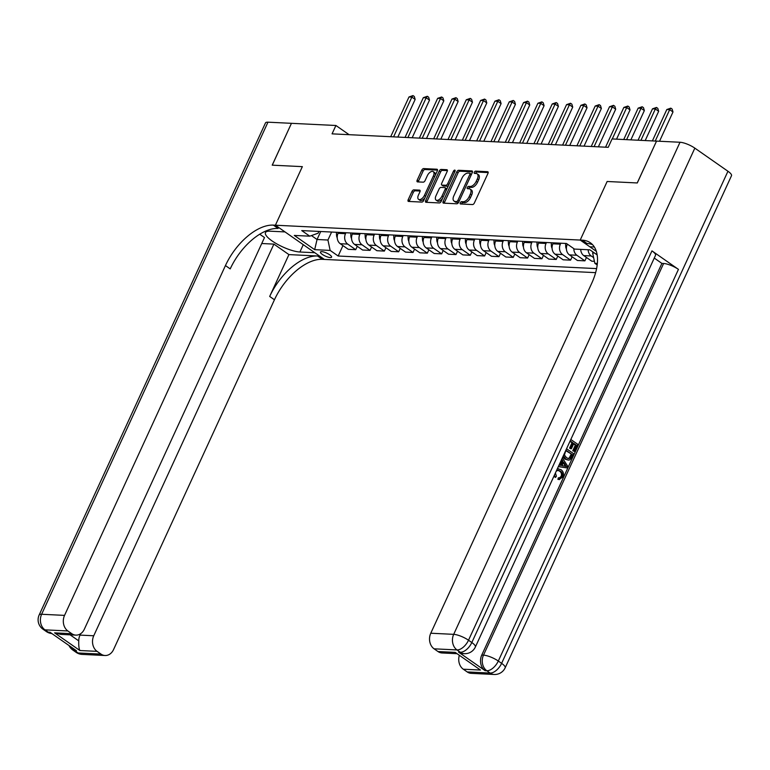 <?xml version="1.0" encoding="UTF-8"?>
<svg xmlns="http://www.w3.org/2000/svg" width="770" height="770" viewBox="0 0 770 770"><rect width="100%" height="100%" fill="white"/><g stroke="black" fill="none" stroke-linecap="round" stroke-linejoin="round"><path stroke-width="1.16" d="M460.277 202.789A1.319 0.703 -55.1 0 0 460.316 203.906A1.319 0.703 -55.1 0 0 460.537 203.973L472.482 204.56A1.877 1.011 -55.1 0 0 474.368 202.972L487.968 173.394A1.877 1.011 -55.1 0 0 487.92 171.806A1.877 1.011 -55.1 0 0 487.603 171.7L475.648 171.113A1.319 0.703 -55.1 0 0 474.33 172.23A1.319 0.703 -55.1 0 0 474.368 173.346A1.319 0.703 -55.1 0 0 474.589 173.414L476.139 173.491A6.006 3.224 -55.1 0 1 477.159 173.827A6.006 3.224 -55.1 0 1 477.323 178.929L476.187 181.393A6.006 3.224 -55.1 0 1 470.172 186.475L468.622 186.398A1.319 0.703 -55.1 0 0 467.303 187.505A1.319 0.703 -55.1 0 0 467.342 188.621A1.319 0.703 -55.1 0 0 467.563 188.698L469.113 188.775A6.006 3.224 -55.1 0 1 470.133 189.102A6.006 3.224 -55.1 0 1 470.287 194.204L469.161 196.668A6.006 3.224 -55.1 0 1 463.136 201.75L461.596 201.673A1.319 0.703 -55.1 0 0 460.277 202.789M470.133 189.102L471.452 190.026A6.006 3.224 -55.1 0 1 471.615 195.128L470.48 197.592A6.006 3.224 -55.1 0 1 464.464 202.674L462.914 202.597A1.319 0.703 -55.1 0 0 461.605 203.713A1.319 0.703 -55.1 0 0 461.49 204.021M488.19 172.586L476.976 172.037A1.319 0.703 -55.1 0 0 475.658 173.154A1.319 0.703 -55.1 0 0 475.542 173.462M477.159 173.827L478.488 174.751A6.006 3.224 -55.1 0 1 478.642 179.853L477.506 182.317A6.006 3.224 -55.1 0 1 471.49 187.399L469.941 187.322A1.319 0.703 -55.1 0 0 468.632 188.429A1.319 0.703 -55.1 0 0 468.516 188.746M330.263 257.565A6.122 1.646 -155.3 0 0 331.581 257.161A6.122 1.646 -155.3 0 0 328.299 253.917A6.122 1.646 -155.3 0 0 321.783 251.646A6.122 1.646 -155.3 0 0 320.455 252.05A6.122 1.646 -155.3 0 0 323.747 255.294A6.122 1.646 -155.3 0 0 330.263 257.565M413.875 189.863A1.877 1.011 -55.1 0 0 411.989 191.451L408.177 199.748A1.877 1.011 -55.1 0 0 408.225 201.336A1.877 1.011 -55.1 0 0 408.543 201.442L421.816 202.087A1.877 1.011 -55.1 0 0 423.692 200.498L437.302 170.93A1.877 1.011 -55.1 0 0 437.244 169.333A1.877 1.011 -55.1 0 0 436.927 169.227L423.654 168.582A1.877 1.011 -55.1 0 0 421.777 170.17L417.167 180.19A1.877 1.011 -55.1 0 0 417.215 181.787A1.877 1.011 -55.1 0 0 417.533 181.893L423.221 182.172A1.877 1.011 -55.1 0 0 425.098 180.584L427.379 175.608A5.024 2.695 -55.1 0 1 433.269 171.643A5.024 2.695 -55.1 0 1 433.404 175.906L424.443 195.368A5.024 2.695 -55.1 0 1 418.562 199.343A5.024 2.695 -55.1 0 1 418.428 195.08L419.919 191.836A1.877 1.011 -55.1 0 0 419.871 190.238A1.877 1.011 -55.1 0 0 419.554 190.132L413.875 189.863L415.194 190.787A1.877 1.011 -55.1 0 0 413.317 192.375L409.496 200.672A1.877 1.011 -55.1 0 0 409.274 201.48M656.512 141.141L637.223 182.952L607.145 181.489L580.205 240.067L275.4 225.215L302.35 166.638L272.262 165.165L291.455 123.325L272.214 165.165L302.35 166.638L275.4 225.215L273.34 225.119A47.827 25.622 -55.1 0 0 225.446 265.563L64.545 615.384A11.483 9.182 92.8 0 0 67.876 630.967L44.958 629.85L48.269 632.16L49.992 632.247L76.471 650.746L74.757 650.66L78.068 652.97L100.986 654.086L97.078 651.362L79.888 650.525L54.593 632.863L60.772 634.384L75.845 635.115A11.483 9.182 92.8 0 0 84.344 629.206L264.495 237.545L259.74 234.224M656.473 141.112L612.063 138.947L608.223 147.32L332.062 133.855L335.913 125.491L291.512 123.325M443.154 201.451A1.877 1.011 -55.1 0 0 443.202 203.039A1.877 1.011 -55.1 0 0 443.52 203.145L456.793 203.79A1.877 1.011 -55.1 0 0 458.679 202.202L472.28 172.634A1.877 1.011 -55.1 0 0 472.231 171.036A1.877 1.011 -55.1 0 0 471.904 170.93L458.641 170.285A1.877 1.011 -55.1 0 0 456.754 171.874L443.154 201.451L444.483 202.375A1.877 1.011 -55.1 0 0 444.252 203.184M439.304 202.943L426.031 202.298A1.877 1.011 -55.1 0 1 425.714 202.192A1.877 1.011 -55.1 0 1 425.666 200.595L439.266 171.027A1.877 1.011 -55.1 0 1 441.143 169.439L446.831 169.708A1.877 1.011 -55.1 0 1 447.149 169.814A1.877 1.011 -55.1 0 1 447.197 171.412L441.682 183.404A1.877 1.011 -55.1 0 0 441.73 185.002A1.877 1.011 -55.1 0 0 442.047 185.098L445.82 185.281A1.877 1.011 -55.1 0 0 447.697 183.693L453.443 171.209A1.319 0.703 -55.1 0 1 454.983 170.17A1.319 0.703 -55.1 0 1 455.012 171.287L441.191 201.355A1.877 1.011 -55.1 0 1 439.304 202.943M317.577 255.996A47.827 25.622 -55.1 0 0 269.683 296.45L288.923 254.6L317.577 255.996L322.341 259.326L324.401 259.423L275.4 225.215L285.006 231.914L270.106 231.192A21.521 5.794 -155.3 0 0 265.458 232.598A21.521 5.794 -155.3 0 0 277.007 244.023A21.521 5.794 -155.3 0 0 299.905 252.002L314.805 252.724L324.401 259.423L595.634 272.647M680.016 142.258A11.483 3.09 24.7 0 1 694.838 148.138L468.507 640.226L471.817 642.536A11.483 6.15 -55.1 0 1 460.316 652.248A11.483 9.182 92.8 0 0 464.377 653.672L462.664 653.586A11.483 9.182 -87.2 0 1 458.602 652.161L460.316 652.248L457.005 649.938L434.088 648.821A11.483 9.182 -87.2 0 1 430.767 633.229L453.684 634.345L680.016 142.258L656.531 141.112L637.281 182.962L607.145 181.489L580.205 240.067L596.327 251.328M597.154 254.889L589.916 249.836L574.449 249.076L566.441 243.484L301.744 230.586L309.761 236.178L318.135 233.185L318.944 231.423M597.356 263.446L594.844 263.321L592.63 252.926L593.044 252.011M597.193 264.957L594.844 263.321M596.606 268.605L338.165 256.015L330.147 250.414L314.68 249.663L294.284 235.428L309.761 236.178M349.089 134.683L335.913 125.491M592.63 252.926L594.479 253.012M320.724 231.51L317.048 239.489L327.933 240.028L331.61 232.04M357.28 246.304L355.721 249.682L348.271 249.316L340.263 243.724A7.652 6.122 -87.2 0 1 338.04 233.329L338.482 232.376M355.721 249.682L347.713 244.09A7.652 6.122 -87.2 0 1 345.489 233.695L345.932 232.742M371.602 246.997L370.043 250.375L362.593 250.019L354.585 244.417A7.652 6.122 -87.2 0 1 352.362 234.032L352.804 233.069M370.043 250.375L362.035 244.783A7.652 6.122 -87.2 0 1 359.811 234.388L360.254 233.435M385.924 247.699L384.365 251.078L376.915 250.712L368.907 245.12A7.652 6.122 -87.2 0 1 366.693 234.725L367.126 233.772M384.365 251.078L376.357 245.486A7.652 6.122 -87.2 0 1 374.133 235.091L374.576 234.138M400.246 248.392L398.687 251.771L391.247 251.415L383.229 245.823A7.652 6.122 -87.2 0 1 381.015 235.428L381.448 234.465M398.687 251.771L390.679 246.179A7.652 6.122 -87.2 0 1 388.465 235.784L388.898 234.831M414.568 249.095L413.018 252.473L405.569 252.108L397.551 246.516A7.652 6.122 -87.2 0 1 395.337 236.12L395.77 235.168M413.018 252.473L405.001 246.881A7.652 6.122 -87.2 0 1 402.787 236.486L403.22 235.533M428.89 249.788L427.34 253.166L419.891 252.81L411.873 247.218A7.652 6.122 -87.2 0 1 409.659 236.823L410.102 235.87M427.34 253.166L419.323 247.574A7.652 6.122 -87.2 0 1 417.109 237.179L417.542 236.226M443.212 250.491L441.662 253.869L434.213 253.503L426.205 247.911A7.652 6.122 -87.2 0 1 423.981 237.516L424.424 236.563M441.662 253.869L433.645 248.277A7.652 6.122 -87.2 0 1 431.431 237.882L431.874 236.929M457.534 251.184L455.984 254.572L448.535 254.206L440.527 248.614A7.652 6.122 -87.2 0 1 438.303 238.219L438.746 237.266M455.984 254.572L447.967 248.97A7.652 6.122 -87.2 0 1 445.753 238.575L446.196 237.622M471.866 251.886L470.306 255.265L462.857 254.899L454.849 249.307A7.652 6.122 -87.2 0 1 452.625 238.912L453.068 237.959M470.306 255.265L462.298 249.672A7.652 6.122 -87.2 0 1 460.075 239.278L460.518 238.325M486.188 252.579L484.628 255.967L477.179 255.602L469.171 250.009A7.652 6.122 -87.2 0 1 466.947 239.614L467.39 238.662M484.628 255.967L476.62 250.365A7.652 6.122 -87.2 0 1 474.397 239.98L474.84 239.018M500.51 253.282L498.95 256.66L491.501 256.294L483.493 250.702A7.652 6.122 -87.2 0 1 481.279 240.307L481.712 239.355M498.95 256.66L490.942 251.068A7.652 6.122 -87.2 0 1 488.719 240.673L489.162 239.72M514.832 253.984L513.272 257.363L505.832 256.997L497.815 251.405A7.652 6.122 -87.2 0 1 495.601 241.01L496.034 240.057M513.272 257.363L505.264 251.761A7.652 6.122 -87.2 0 1 503.051 241.376L503.484 240.413M529.154 254.678L527.604 258.056L520.154 257.69L512.137 252.098A7.652 6.122 -87.2 0 1 509.923 241.703L510.356 240.75M527.604 258.056L519.586 252.464A7.652 6.122 -87.2 0 1 517.373 242.069L517.806 241.116M543.476 255.38L541.926 258.758L534.476 258.393L526.459 252.801A7.652 6.122 -87.2 0 1 524.245 242.406L524.688 241.453M541.926 258.758L533.908 253.166A7.652 6.122 -87.2 0 1 531.695 242.771L532.128 241.809M557.798 256.073L556.248 259.452L548.798 259.095L540.79 253.494A7.652 6.122 -87.2 0 1 538.567 243.099L539.01 242.146M556.248 259.452L548.23 253.859A7.652 6.122 -87.2 0 1 546.017 243.464L546.459 242.512M572.12 256.776L570.57 260.154L563.12 259.788L555.112 254.196A7.652 6.122 -87.2 0 1 552.889 243.801L553.332 242.848M570.57 260.154L562.562 254.562A7.652 6.122 -87.2 0 1 560.339 244.167L560.781 243.214M586.451 257.469L584.892 260.847L577.442 260.491L569.434 254.889A7.652 6.122 -87.2 0 1 567.211 244.504L567.375 244.138M311.436 235.582L317.048 239.489L314.68 249.663M593.641 257.652L591.206 255.958A7.652 6.122 -87.2 0 1 588.165 249.75M580.715 249.384A7.652 6.122 -87.2 0 0 583.756 255.592L591.764 261.184L594.421 261.319M342.948 245.601L338.165 256.015M584.892 260.847L576.884 255.255A7.652 6.122 -87.2 0 1 573.833 248.652M327.933 240.028L330.147 250.414M472.501 171.826L459.959 171.209A1.877 1.011 -55.1 0 0 458.083 172.798L444.483 202.375M456.62 201.432A1.319 0.703 -55.1 0 0 457.929 200.325L469.873 174.367A1.319 0.703 -55.1 0 0 469.835 173.25A1.319 0.703 -55.1 0 0 469.613 173.173L467.987 173.096A6.006 3.224 -55.1 0 0 461.962 178.178L453.809 195.917A6.006 3.224 -55.1 0 0 453.963 201.018A6.006 3.224 -55.1 0 0 454.983 201.355L457.938 202.356A1.319 0.703 -55.1 0 0 458.824 201.884M471.356 174.636A1.319 0.703 -55.1 0 0 471.163 174.174A1.319 0.703 -55.1 0 0 470.942 174.097M453.963 201.018L455.291 201.952A6.006 3.224 -55.1 0 0 456.312 202.279L454.983 201.355M457.938 202.356L456.312 202.279M447.418 170.603L442.471 170.363A1.877 1.011 -55.1 0 0 440.594 171.951L426.994 201.519A1.877 1.011 -55.1 0 0 426.763 202.327M442.846 185.657A1.877 1.011 -55.1 0 0 443.058 185.926A1.877 1.011 -55.1 0 0 443.376 186.022L447.139 186.205A1.877 1.011 -55.1 0 0 448.525 185.397M435.955 195.85A5.024 2.695 -55.1 0 0 436.089 200.113A5.024 2.695 -55.1 0 0 441.97 196.138L445.127 189.285A1.877 1.011 -55.1 0 0 445.079 187.688A1.877 1.011 -55.1 0 0 444.762 187.582L440.989 187.399A1.877 1.011 -55.1 0 0 439.112 188.987L435.955 195.85M436.089 200.113L437.418 201.037A5.024 2.695 -55.1 0 0 442.558 198.371M446.677 189.42A1.877 1.011 -55.1 0 0 446.398 188.612L445.079 187.688M420.15 191.027L415.194 190.787M418.562 199.343L419.891 200.267A5.024 2.695 -55.1 0 0 425.03 197.601M435.194 175.512A5.024 2.695 -55.1 0 0 434.588 172.567L433.269 171.643M437.524 170.122L424.982 169.506A1.877 1.011 -55.1 0 0 423.105 171.094L418.495 181.114A1.877 1.011 -55.1 0 0 418.264 181.922M659.524 141.256L672.99 111.987L669.679 109.667L666.81 109.532L652.382 140.91M655.241 141.054L669.679 109.667L670.814 108.147L672.133 109.07L672.99 111.987M666.81 109.532L670.814 108.147M645.202 140.564L658.668 111.284L655.357 108.974L652.488 108.83L638.06 140.217M640.919 140.352L655.357 108.974L656.492 107.454L657.811 108.377L658.668 111.284M652.488 108.83L656.492 107.454M566.402 248.999A5.072 4.052 -87.2 0 1 565.709 246.448L565.584 243.445M630.871 139.861L644.346 110.591L641.035 108.272L638.166 108.137L623.729 139.514M626.597 139.659L641.035 108.272L642.161 106.751L643.489 107.675L644.346 110.591M638.166 108.137L642.161 106.751M552.08 248.296A5.072 4.052 -87.2 0 1 551.387 245.745L551.253 242.743M616.549 139.168L630.014 109.889L626.703 107.579L623.844 107.434L605.557 147.185M612.275 138.956L626.703 107.579L627.839 106.058L629.167 106.982L630.014 109.889M623.844 107.434L627.839 106.058M537.758 247.603A5.072 4.052 -87.2 0 1 537.065 245.053L536.931 242.049M598.377 146.839L615.692 109.196L612.381 106.876L609.522 106.741L591.235 146.492M594.103 146.627L612.381 106.876L613.517 105.355L614.845 106.279L615.692 109.196M609.522 106.741L613.517 105.355M559.434 477.872L561.109 476.399C561.879 474.06 561.33 472.299 559.463 471.096L557.711 470.268M555.42 472.953L556.421 476.207L555.516 477.439L553.871 476.322M557.384 468.689L561.032 469.719C563.438 471.49 564.063 473.974 562.918 477.15L558.827 479.412L557.913 479.364L558.317 477.785L559.925 477.939M561.109 476.399L562.033 476.447L559.232 477.824L558.827 479.412L559.636 479.546L557.913 479.364M560.05 465.244L561.965 461.086L561.32 460.123M562.36 457.871L567.769 466.312L567.028 467.91L558.337 466.62M570.82 439.478L577.846 444.386L574.593 451.47L572.764 450.787L575.363 445.118L573.631 443.905M574.593 451.47L573.679 450.825L576.287 445.166L573.843 443.453L571.407 448.737L570.493 448.689L569.579 448.053L572.004 442.769L569.964 441.345M458.602 652.161L485.09 670.66A11.483 9.182 -87.2 0 1 481.76 655.068L483.483 655.154L663.625 263.484A11.483 3.09 24.7 0 1 678.447 269.375L651.959 250.876A11.483 3.09 24.7 0 1 655.511 255.342L475.369 647.002A11.483 3.09 -155.3 0 0 471.817 642.536L651.959 250.876M654.259 258.065L661.902 263.407L481.76 655.068M566.556 448.746L573.583 453.655L572.004 457.091L569.838 459.844L568.404 460.133L564.949 459.113L562.86 456.774M594.353 246.997L589.801 246.775L580.205 240.067L582.264 240.173A47.827 25.622 124.9 0 1 590.398 242.8A47.827 25.622 124.9 0 1 591.658 283.408L430.767 633.229M480.48 670.044L455.186 652.382L480.48 670.044L463.29 669.207L467.197 671.931L490.115 673.057L486.804 670.737L485.09 670.66M463.29 669.207A11.483 9.182 -87.2 0 1 459.247 655.588M678.447 269.375L498.306 661.035L501.616 663.345A11.483 6.15 -55.1 0 1 490.115 673.057A11.483 9.182 92.8 0 0 494.176 674.472L471.259 673.355A11.483 9.182 -87.2 0 1 467.197 671.931M694.838 148.138L727.948 171.258A11.483 3.09 24.7 0 1 731.5 175.714L505.168 667.802A11.483 3.09 -155.3 0 0 501.616 663.345L727.948 171.258M456.504 653.672L442.057 652.97A11.483 9.182 -87.2 0 1 437.995 651.545L455.186 652.382M434.088 648.821L437.995 651.545M661.902 263.407L663.625 263.484M582.264 240.173L587.029 243.503A47.827 25.622 124.9 0 1 592.602 244.716M571.407 448.737L570.493 448.092L572.918 442.817L570.166 440.892L567.442 446.812M572.918 442.817L572.004 442.769M570.493 448.092L569.579 448.053M576.287 445.166L575.363 445.118M573.679 450.825L572.764 450.787M568.404 460.133L565.863 459.151L563.361 455.686M565.902 450.161L564.429 455.003L566.537 457.746L568.549 458.593L570.156 458.015L572.023 454.435L565.902 450.161M565.863 459.151L564.949 459.113M572.023 454.435L565.7 450.614M568.087 458.525L569.242 457.967L571.099 454.387M570.156 458.015L569.242 457.967M571.08 456.466L570.166 456.427M559.049 465.061L560.916 465.407L562.88 461.134L561.676 459.344M567.028 467.91L558.375 466.524M565.334 464.762L563.601 462.192L562.023 465.629L566.479 466.466L563.245 462.982M562.88 461.134L561.965 461.086M565.565 466.428L564.41 464.714M562.033 476.447C562.793 474.108 562.244 472.337 560.377 471.144L559.463 471.096M560.377 471.144L558.135 470.249L556.229 471.192M557.307 468.863L558.346 468.738M555.516 477.439L554.352 475.263M261.742 243.513L273.899 244.109L93.748 635.77A11.483 9.182 92.8 0 0 97.078 651.362M288.923 254.6L273.899 244.109M54.593 632.863L71.783 633.7L67.876 630.967M71.783 633.7A11.483 9.182 92.8 0 0 75.845 635.115M267.97 122.18L41.628 614.268A11.483 3.09 -155.3 0 0 39.145 615.018L265.486 122.93A11.483 3.09 24.7 0 1 267.97 122.18L291.455 123.325M100.986 654.086A11.483 9.182 92.8 0 0 105.047 655.511A11.483 9.182 92.8 0 0 113.546 649.591L274.447 299.771A47.827 25.622 -55.1 0 1 322.341 259.326M70.128 634.846L78.752 640.861A11.483 9.182 -87.2 0 1 80.003 635.096L93.748 635.77M80.629 633.72L80.003 635.096M273.34 225.119L278.105 228.44A47.827 25.622 -55.1 0 0 230.211 268.894L225.446 265.563M78.752 640.861C78.588 645.578 78.964 648.792 79.888 650.525M523.436 246.9A5.072 4.052 -87.2 0 1 522.743 244.35L522.609 241.347M584.055 146.136L601.37 108.493L598.059 106.183L595.191 106.039L576.913 145.79M579.781 145.925L598.059 106.183L599.195 104.653L600.523 105.586L601.37 108.493M595.191 106.039L599.195 104.653M509.114 246.208A5.072 4.052 -87.2 0 1 508.421 243.647L508.287 240.654M569.733 145.443L587.048 107.79L583.737 105.48L580.869 105.346L562.591 145.087M565.459 145.232L583.737 105.48L584.873 103.96L586.191 104.884L587.048 107.79M580.869 105.346L584.873 103.96M494.792 245.505A5.072 4.052 -87.2 0 1 494.09 242.954L493.965 239.951M555.411 144.741L572.726 107.097L569.415 104.787L566.547 104.643L548.269 144.394M551.128 144.529L569.415 104.787L570.551 103.257L571.869 104.181L572.726 107.097M566.547 104.643L570.551 103.257M480.47 244.812A5.072 4.052 -87.2 0 1 479.768 242.252L479.643 239.258M541.089 144.048L558.404 106.395L555.093 104.085L552.225 103.95L533.947 143.692M536.806 143.836L555.093 104.085L556.229 102.564L557.547 103.488L558.404 106.395M552.225 103.95L556.229 102.564M466.139 244.109A5.072 4.052 -87.2 0 1 465.446 241.559L465.321 238.556M526.767 143.345L544.082 105.702L540.771 103.392L537.903 103.247L519.625 142.999M522.484 143.133L540.771 103.392L541.897 101.861L543.225 102.785L544.082 105.702M537.903 103.247L541.897 101.861M451.817 243.416A5.072 4.052 -87.2 0 1 451.124 240.856L450.989 237.863M512.445 142.652L529.75 104.999L526.439 102.689L523.581 102.554L505.293 142.296M508.162 142.44L526.439 102.689L527.575 101.168L528.903 102.092L529.75 104.999M523.581 102.554L527.575 101.168M437.495 242.714A5.072 4.052 -87.2 0 1 436.802 240.163L436.667 237.16M498.113 141.95L515.428 104.306L512.117 101.996L509.259 101.852L490.971 141.603M493.84 141.738L512.117 101.996L513.253 100.466L514.581 101.39L515.428 104.306M509.259 101.852L513.253 100.466M423.173 242.021A5.072 4.052 -87.2 0 1 422.48 239.46L422.345 236.467M483.791 141.247L501.106 103.603L497.795 101.293L494.937 101.159L476.649 140.9M479.517 141.045L497.795 101.293L498.931 99.773L500.259 100.697L501.106 103.603M494.937 101.159L498.931 99.773M408.851 241.318A5.072 4.052 -87.2 0 1 408.158 238.767L408.023 235.764M469.469 140.554L486.784 102.91L483.473 100.6L480.605 100.456L462.327 140.207M465.195 140.342L483.473 100.6L484.609 99.07L485.937 99.994L486.784 102.91M480.605 100.456L484.609 99.07M394.529 240.625A5.072 4.052 -87.2 0 1 393.836 238.065L393.701 235.062M455.147 139.851L472.462 102.208L469.151 99.898L466.283 99.763L448.005 139.505M450.874 139.649L469.151 99.898L470.287 98.377L471.606 99.301L472.462 102.208M466.283 99.763L470.287 98.377M380.207 239.922A5.072 4.052 -87.2 0 1 379.504 237.372L379.379 234.369M440.825 139.158L458.14 101.515L454.829 99.205L451.961 99.061L433.683 138.812M436.542 138.947L454.829 99.205L455.965 97.675L457.284 98.599L458.14 101.515M451.961 99.061L455.965 97.675M365.885 239.229A5.072 4.052 -87.2 0 1 365.182 236.669L365.057 233.666M426.503 138.456L443.818 100.812L440.507 98.502L437.639 98.358L419.361 138.109M422.22 138.254L440.507 98.502L441.643 96.982L442.962 97.906L443.818 100.812M437.639 98.358L441.643 96.982M351.553 238.527A5.072 4.052 -87.2 0 1 350.86 235.976L350.735 232.973M412.181 137.763L429.496 100.119L426.185 97.8L423.317 97.665L405.039 137.416M407.898 137.551L426.185 97.8L427.311 96.279L428.64 97.203L429.496 100.119M423.317 97.665L427.311 96.279M337.231 237.824A5.072 4.052 -87.2 0 1 336.538 235.274L336.403 232.27M397.849 137.06L415.165 99.417L411.854 97.107L408.995 96.962L390.708 136.713M393.576 136.858L411.854 97.107L412.99 95.586L414.318 96.51L415.165 99.417M408.995 96.962L412.99 95.586M338.04 233.329L345.489 233.695M352.362 234.032L359.811 234.388M366.693 234.725L374.133 235.091M381.015 235.428L388.465 235.784M395.337 236.12L402.787 236.486M409.659 236.823L417.109 237.179M423.981 237.516L431.431 237.882M438.303 238.219L445.753 238.575M452.625 238.912L460.075 239.278M466.947 239.614L474.397 239.98M481.279 240.307L488.719 240.673M495.601 241.01L503.051 241.376M509.923 241.703L517.373 242.069M524.245 242.406L531.695 242.771M538.567 243.099L546.017 243.464M552.889 243.801L560.339 244.167M567.211 244.504L567.942 244.533M583.756 255.592L591.206 255.958M569.434 254.889L576.884 255.255M555.112 254.196L562.562 254.562M540.79 253.494L548.23 253.859M526.459 252.801L533.908 253.166M512.137 252.098L519.586 252.464M497.815 251.405L505.264 251.761M483.493 250.702L490.942 251.068M469.171 250.009L476.62 250.365M454.849 249.307L462.298 249.672M440.527 248.614L447.967 248.97M426.205 247.911L433.645 248.277M411.873 247.218L419.323 247.574M397.551 246.516L405.001 246.881M383.229 245.823L390.679 246.179M368.907 245.12L376.357 245.486M354.585 244.417L362.035 244.783M340.263 243.724L347.713 244.09M464.464 202.674L463.136 201.75M470.48 197.592L469.161 196.668M471.615 195.128L470.287 194.204M469.941 187.322L468.622 186.398M471.49 187.399L470.172 186.475M477.506 182.317L476.187 181.393M478.642 179.853L477.323 178.929M476.976 172.037L475.648 171.113M488.122 172.066L487.603 171.7M462.914 202.597L461.596 201.673M458.083 172.798L456.754 171.874M459.959 171.209L458.641 170.285M472.433 171.306L471.904 170.93M459.151 201.172L457.929 200.325M471.086 175.214L469.873 174.367M426.994 201.519L425.666 200.595M440.594 171.951L439.266 171.027M442.471 170.363L441.143 169.439M447.351 170.083L446.831 169.708M443.376 186.022L442.047 185.098M447.139 186.205L445.82 185.281M448.92 184.55L447.697 183.693M454.656 172.066L453.443 171.209M443.193 196.995L441.97 196.138M446.35 190.132L445.127 189.285M420.074 190.508L419.554 190.132M425.666 196.225L424.443 195.368M434.617 176.754L433.404 175.906M418.495 181.114L417.167 180.19M423.105 171.094L421.777 170.17M424.982 169.506L423.654 168.582M437.456 169.602L436.927 169.227M409.496 200.672L408.177 199.748M413.317 192.375L411.989 191.451M565.709 246.448L566.576 246.487M551.387 245.745L552.244 245.784M537.065 245.053L537.922 245.091M483.483 655.154A11.483 9.182 92.8 0 0 486.804 670.737A11.483 6.15 124.9 0 0 498.306 661.035A11.483 3.09 -155.3 0 0 483.483 655.154M453.684 634.345A11.483 9.182 92.8 0 0 457.005 649.938A11.483 6.15 124.9 0 0 468.507 640.226A11.483 3.09 -155.3 0 0 453.684 634.345M269.683 296.45L274.447 299.771M39.145 615.018A11.483 11.483 0 0 0 43.005 629.225A11.483 6.15 124.9 0 0 44.958 629.85A11.483 9.182 -87.2 0 1 41.628 614.268L64.545 615.384M51.85 633.546A11.483 9.182 -87.2 0 1 48.269 632.16A11.483 6.15 -55.1 0 1 46.316 631.535A11.483 11.483 0 0 0 51.86 633.556M82.13 654.394A11.483 9.182 -87.2 0 1 78.068 652.97A11.483 6.15 -55.1 0 1 76.115 652.334A11.483 11.483 0 0 0 82.13 654.394L105.047 655.511M69.002 645.52A11.483 11.483 0 0 0 72.803 650.024A11.483 6.15 124.9 0 0 74.757 650.66A11.483 9.182 -87.2 0 1 71.957 647.589M303.274 244.677L299.905 252.002M522.743 244.35L523.6 244.388M508.421 243.647L509.278 243.695M494.09 242.954L494.956 242.993M479.768 242.252L480.634 242.3M465.446 241.559L466.312 241.597M451.124 240.856L451.98 240.904M436.802 240.163L437.658 240.202M422.48 239.46L423.336 239.508M408.158 238.767L409.014 238.806M393.836 238.065L394.692 238.113M379.504 237.372L380.37 237.41M365.182 236.669L366.048 236.717M350.86 235.976L351.726 236.015M336.538 235.274L337.395 235.322M471.163 174.174L469.835 173.25M443.058 185.926L441.73 185.002M494.176 674.472A11.483 11.483 0 0 0 505.168 667.802M464.377 653.672A11.483 11.483 0 0 0 475.369 647.002M46.316 631.535L43.005 629.225M76.115 652.334L72.803 650.024"/></g></svg>
